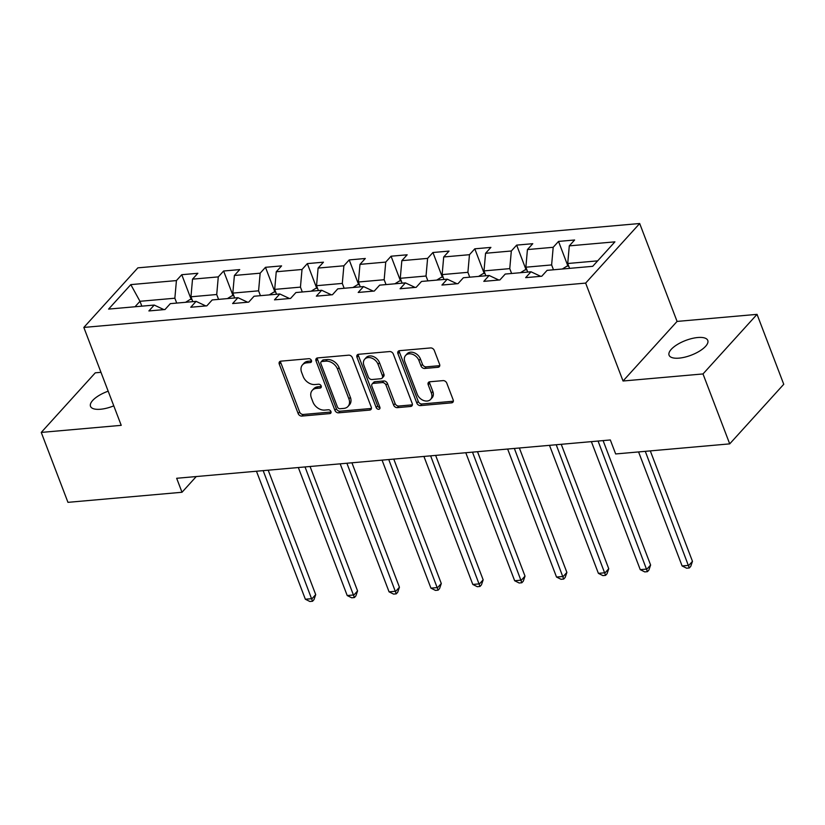 <?xml version="1.0" encoding="UTF-8"?>
<svg xmlns="http://www.w3.org/2000/svg" width="825" height="825" viewBox="0 0 825 825"><rect width="100%" height="100%" fill="white"/><g stroke="black" fill="none" stroke-linecap="round" stroke-linejoin="round"><path stroke-width="1.24" d="M311.427 360.453A2.228 1.65 -137.8 0 0 308.849 358.689L280.861 361.164A3.176 2.351 -137.8 0 0 279.562 361.773A3.176 2.351 -137.8 0 0 279.283 364.145L298.155 413.573A3.176 2.351 -137.8 0 0 301.837 416.078L329.825 413.603A2.228 1.65 -137.8 0 0 330.732 413.181A2.228 1.65 -137.8 0 0 330.928 411.52A2.228 1.65 -137.8 0 0 328.35 409.767L324.73 410.087A10.168 7.528 -137.8 0 1 312.953 402.043L311.376 397.918A10.168 7.528 -137.8 0 1 312.273 390.349A10.168 7.528 -137.8 0 1 316.449 388.389L320.069 388.07A2.228 1.65 -137.8 0 0 320.987 387.647A2.228 1.65 -137.8 0 0 321.183 385.987A2.228 1.65 -137.8 0 0 318.605 384.223L314.985 384.543A10.168 7.528 -137.8 0 1 303.198 376.509L301.62 372.384A10.168 7.528 -137.8 0 1 302.528 364.815A10.168 7.528 -137.8 0 1 306.694 362.856L310.324 362.536A2.228 1.65 -137.8 0 0 311.231 362.103A2.228 1.65 -137.8 0 0 311.427 360.453M697.775 337.518A20.718 7.858 -20.9 0 0 677.263 344.561A20.718 7.858 -20.9 0 0 669.075 355.214A20.718 7.858 -20.9 0 0 679.088 358.132A20.718 7.858 -20.9 0 0 699.6 351.079A20.718 7.858 -20.9 0 0 707.778 340.436A20.718 7.858 -20.9 0 0 697.775 337.518M108.178 391.184A20.718 7.858 -20.9 0 0 90.513 406.333A20.718 7.858 -20.9 0 0 100.516 409.252A20.718 7.858 -20.9 0 0 113.778 405.848M438.003 367.29A3.176 2.351 -137.8 0 0 439.312 366.682A3.176 2.351 -137.8 0 0 439.591 364.31L434.29 350.45A3.176 2.351 -137.8 0 0 430.609 347.933L399.527 350.677A3.176 2.351 -137.8 0 0 398.228 351.295A3.176 2.351 -137.8 0 0 397.939 353.657L416.821 403.085A3.176 2.351 -137.8 0 0 420.502 405.601L451.584 402.847A3.176 2.351 -137.8 0 0 452.884 402.239A3.176 2.351 -137.8 0 0 453.173 399.867L446.768 383.12A3.176 2.351 -137.8 0 0 443.087 380.614L429.784 381.779A3.176 2.351 -137.8 0 0 428.484 382.398A3.176 2.351 -137.8 0 0 428.206 384.759L431.372 393.071A8.498 6.291 -137.8 0 1 430.619 399.403A8.498 6.291 -137.8 0 1 423.524 400.476A8.498 6.291 -137.8 0 1 417.285 394.319L404.858 361.773A8.498 6.291 -137.8 0 1 405.611 355.441A8.498 6.291 -137.8 0 1 412.706 354.368A8.498 6.291 -137.8 0 1 418.945 360.535L421.018 365.949A3.176 2.351 -137.8 0 0 424.7 368.466L438.003 367.29L439.467 365.681A3.176 2.351 -137.8 0 0 439.777 365.63M623.04 381.006L703.003 373.942L729.712 443.871L783.75 384.285L757.041 314.356L677.077 321.42L639.684 223.513L585.647 283.099L623.04 381.006L677.077 321.42M100.97 372.323L95.288 372.817L41.25 432.413L121.223 425.339L83.83 327.432L585.647 283.099M41.25 432.413L67.959 502.343L182.005 492.267L196.257 476.551M729.712 443.871L615.667 453.956L610.325 439.962L176.663 478.283L182.005 492.267M352.378 357.689A3.176 2.351 -137.8 0 0 348.697 355.173L317.615 357.916A3.176 2.351 -137.8 0 0 316.305 358.524A3.176 2.351 -137.8 0 0 316.027 360.896L334.898 410.324A3.176 2.351 -137.8 0 0 338.58 412.83L369.662 410.087A3.176 2.351 -137.8 0 0 370.972 409.478A3.176 2.351 -137.8 0 0 371.25 407.107L352.378 357.689M358.566 354.296L389.647 351.553A3.176 2.351 -137.8 0 1 393.329 354.069L412.211 403.487A3.176 2.351 -137.8 0 1 411.923 405.859A3.176 2.351 -137.8 0 1 410.623 406.467L397.32 407.643A3.176 2.351 -137.8 0 1 393.638 405.127L385.987 385.089A3.176 2.351 -137.8 0 0 382.305 382.573L373.478 383.357A3.176 2.351 -137.8 0 0 372.168 383.965A3.176 2.351 -137.8 0 0 371.889 386.327L379.861 407.199A2.228 1.65 -137.8 0 1 379.665 408.86A2.228 1.65 -137.8 0 1 377.809 409.138A2.228 1.65 -137.8 0 1 376.169 407.529L356.988 357.277A3.176 2.351 -137.8 0 1 357.266 354.915A3.176 2.351 -137.8 0 1 358.566 354.296M639.684 223.513L137.868 267.847L83.83 327.432M558.525 241.416L553.193 247.294L527.433 249.573L532.764 243.695L516.656 245.118L511.325 250.996L485.564 253.275L490.896 247.397L474.798 248.82L469.466 254.698L443.706 256.967L449.037 251.089L432.929 252.512L427.597 258.39L401.837 260.669L407.168 254.791L391.071 256.214L385.739 262.092L359.978 264.371L365.31 258.493L349.212 259.916L343.881 265.794L318.11 268.063L323.441 262.185L307.343 263.608L302.012 269.486L276.251 271.765L281.583 265.887L265.485 267.31L260.153 273.188L234.393 275.468L239.724 269.589L223.616 271.012L218.285 276.891L192.524 279.159L197.856 273.281L181.758 274.704L176.426 280.582L130.804 284.615L108.601 309.097L154.223 305.064L148.892 310.942L165 309.519L170.332 303.641L196.092 301.362L190.761 307.24L206.858 305.827L212.19 299.939L237.951 297.67L232.619 303.548L248.717 302.125L254.048 296.247L279.809 293.968L274.488 299.846L290.586 298.423L295.917 292.545L321.678 290.266L316.346 296.144L332.444 294.731L337.776 288.843L363.536 286.574L358.205 292.452L374.313 291.029L379.644 285.151L405.405 282.872L400.073 288.75L416.171 287.327L421.503 281.449L447.263 279.17L441.932 285.048L458.04 283.635L463.372 277.747L489.132 275.478L483.801 281.356L499.898 279.933L505.23 274.055L530.991 271.776L525.659 277.654L541.767 276.231L547.088 270.353L592.711 266.32L614.914 241.849L569.291 245.871L574.623 239.993L558.525 241.416L567.951 266.114M527.711 272.064L525.865 267.207L551.626 264.928L553.482 269.785M551.626 264.928L553.193 247.294M525.865 267.207L527.433 249.573M530.991 271.776L540.684 276.323M485.853 275.767L483.997 270.909L509.757 268.63L511.613 273.488M509.757 268.63L511.325 250.996M483.997 270.909L485.564 253.275M489.132 275.478L498.826 280.026M443.994 279.469L442.138 274.601L467.899 272.322L469.755 277.19M467.899 272.322L469.466 254.698M442.138 274.601L443.706 256.967M447.263 279.17L456.957 283.728M402.126 283.161L400.269 278.303L426.03 276.024L427.886 280.882M426.03 276.024L427.597 258.39M400.269 278.303L401.837 260.669M405.405 282.872L415.099 287.42M360.267 286.863L358.411 282.006L384.172 279.727L386.028 284.584M384.172 279.727L385.739 262.092M358.411 282.006L359.978 264.371M363.536 286.574L373.23 291.122M318.398 290.565L316.542 285.698L342.303 283.418L344.159 288.286M342.303 283.418L343.881 265.794M316.542 285.698L318.11 268.063M321.678 290.266L331.372 294.824M276.54 294.257L274.684 289.4L300.444 287.121L302.301 291.978M300.444 287.121L302.012 269.486M274.684 289.4L276.251 271.765M279.809 293.968L289.513 298.516M234.671 297.959L232.815 293.102L258.586 290.823L260.442 295.68M258.586 290.823L260.153 273.188M232.815 293.102L234.393 275.468M237.951 297.67L247.644 302.218M192.813 301.661L190.957 296.794L216.717 294.515L218.573 299.382M216.717 294.515L218.285 276.891M190.957 296.794L192.524 279.159M196.092 301.362L205.786 305.92M141.828 306.157L139.972 301.3L174.859 298.217L176.715 303.074M174.859 298.217L176.426 280.582M135.011 306.766L139.972 301.3L130.804 284.615M154.223 305.064L163.917 309.612M703.003 373.942L757.041 314.356M597.671 260.865L567.724 263.505L569.58 268.373M567.724 263.505L569.291 245.871M191.183 299.403L181.758 274.704M233.052 295.701L223.616 271.012M274.911 291.998L265.485 267.31M316.769 288.307L307.343 263.608M358.638 284.604L349.212 259.916M400.496 280.902L391.071 256.214M442.365 277.21L432.929 252.512M484.223 273.508L474.798 248.82M526.092 269.806L516.656 245.118M311.551 360.948L308.158 361.247A10.168 7.528 -137.8 0 0 303.982 363.206L302.528 364.815M312.273 390.349L313.737 388.74A10.168 7.528 -137.8 0 1 317.914 386.781L321.307 386.482M280.552 361.216A3.176 2.351 -137.8 0 0 280.737 362.536L299.609 411.953A3.176 2.351 -137.8 0 0 303.301 414.47L331.062 412.015M317.305 357.968A3.176 2.351 -137.8 0 0 317.481 359.287L336.363 408.715A3.176 2.351 -137.8 0 0 340.044 411.221L371.126 408.478A3.176 2.351 -137.8 0 0 371.436 408.427M321.977 361.505A2.228 1.65 -137.8 0 0 321.059 361.938A2.228 1.65 -137.8 0 0 320.863 363.588L337.435 406.972A2.228 1.65 -137.8 0 0 340.013 408.736L343.829 408.396A10.168 7.528 -137.8 0 0 348.006 406.436A10.168 7.528 -137.8 0 0 348.903 398.867L337.58 369.208A10.168 7.528 -137.8 0 0 325.793 361.164L321.977 361.505L323.431 359.896A2.228 1.65 -137.8 0 0 322.523 360.319L321.059 361.938M348.006 406.436L349.47 404.827A10.168 7.528 -137.8 0 0 350.367 397.258L348.903 398.867M323.431 359.896L327.257 359.556A10.168 7.528 -137.8 0 1 339.044 367.599L350.367 397.258M372.168 383.965L373.632 382.357A3.176 2.351 -137.8 0 1 374.942 381.738L383.759 380.964A3.176 2.351 -137.8 0 1 387.441 383.481L395.103 403.518A3.176 2.351 -137.8 0 0 398.784 406.034L412.088 404.858A3.176 2.351 -137.8 0 0 412.387 404.807M358.256 354.348A3.176 2.351 -137.8 0 0 358.442 355.668L377.633 405.921A2.228 1.65 -137.8 0 0 379.985 407.684M378.036 364.289A8.498 6.291 -137.8 0 0 371.797 358.122A8.498 6.291 -137.8 0 0 364.702 359.205A8.498 6.291 -137.8 0 0 363.949 365.537L368.321 376.994A3.176 2.351 -137.8 0 0 372.013 379.51L380.83 378.727A3.176 2.351 -137.8 0 0 382.14 378.118A3.176 2.351 -137.8 0 0 382.418 375.746L378.036 364.289L379.5 362.68A8.498 6.291 -137.8 0 0 373.261 356.513A8.498 6.291 -137.8 0 0 366.156 357.586L364.702 359.205M382.14 378.118L383.594 376.509A3.176 2.351 -137.8 0 0 383.883 374.137L382.418 375.746M379.5 362.68L383.883 374.137M405.611 355.441L407.065 353.832A8.498 6.291 -137.8 0 1 414.171 352.76A8.498 6.291 -137.8 0 1 420.41 358.916L422.483 364.341A3.176 2.351 -137.8 0 0 426.164 366.857L439.467 365.681M430.619 399.403L432.083 397.794A8.498 6.291 -137.8 0 0 432.836 391.463L431.372 393.071M429.474 381.831A3.176 2.351 -137.8 0 0 429.66 383.151L432.836 391.463M399.218 350.728A3.176 2.351 -137.8 0 0 399.403 352.048L418.275 401.476A3.176 2.351 -137.8 0 0 421.957 403.982L453.038 401.239A3.176 2.351 -137.8 0 0 453.348 401.187M191.926 299.331L190.09 299.496L185.553 302.301M256.462 471.23L305.353 599.239L312.056 598.651L315.707 594.619L268.197 470.198M315.707 594.619L313.985 599.641L312.531 601.26L263.175 470.642M312.531 601.26L309.849 601.487L305.353 599.239M233.784 295.639L231.949 295.793L227.411 298.598M298.33 467.528L347.212 595.547L353.925 594.949L357.576 590.927L310.056 466.496M357.576 590.927L355.853 595.949L354.389 597.558L305.033 466.94M354.389 597.558L351.708 597.795L347.212 595.547M275.653 291.937L273.817 292.102L269.27 294.896M340.189 463.836L389.07 591.845L395.783 591.247L399.434 587.225L351.924 462.794M399.434 587.225L397.712 592.247L396.258 593.856L346.902 463.238M396.258 593.856L393.566 594.093L389.07 591.845M317.512 288.234L315.676 288.399L311.138 291.204M382.058 460.133L430.939 588.143L437.642 587.555L441.293 583.523L393.783 459.102M441.293 583.523L439.581 588.545L438.116 590.164L388.761 459.546M438.116 590.164L435.435 590.391L430.939 588.143M359.38 284.543L357.545 284.697L352.997 287.502M423.916 456.431L472.797 584.451L479.511 583.852L483.161 579.831L435.641 455.4M483.161 579.831L481.439 584.853L479.985 586.462L430.629 455.843M479.985 586.462L477.293 586.699L472.797 584.451M401.239 280.84L399.403 281.005L394.866 283.8M465.785 452.739L514.666 580.748L521.369 580.15L525.02 576.128L477.51 451.698M525.02 576.128L523.308 581.151L521.843 582.759L472.488 452.141M521.843 582.759L519.162 582.997L514.666 580.748M443.108 277.138L441.272 277.303L436.724 280.108M507.643 449.037L556.524 577.046L563.238 576.458L566.888 572.426L519.368 448.006M566.888 572.426L565.166 577.448L563.702 579.067L514.357 448.449M563.702 579.067L561.021 579.294L556.524 577.046M484.966 273.446L483.13 273.601L478.593 276.406M549.502 445.335L598.393 573.354L605.096 572.756L608.747 568.734L561.237 444.304M608.747 568.734L607.025 573.757L605.571 575.365L556.215 444.747M605.571 575.365L602.889 575.602L598.393 573.354M526.835 269.744L524.989 269.909L520.451 272.704M591.37 441.643L640.252 569.652L646.965 569.054L650.616 565.032L603.096 440.602M650.616 565.032L648.893 570.054L647.429 571.663L598.073 441.045M647.429 571.663L644.748 571.9L640.252 569.652M568.693 266.042L566.857 266.207L562.32 269.012M638.571 451.925L682.11 565.95L688.823 565.362L692.474 561.33L650.306 450.893M692.474 561.33L690.752 566.352L689.298 567.971L645.284 451.337M689.298 567.971L686.617 568.198L682.11 565.95M308.158 361.247L306.694 362.856M321.317 386.688L320.069 388.07M317.914 386.781L316.449 388.389M331.073 412.232L329.825 413.603M303.301 414.47L301.837 416.078M299.609 411.953L298.155 413.573M280.737 362.536L279.283 364.145M311.572 361.154L310.324 362.536M371.126 408.478L369.662 410.087M340.044 411.221L338.58 412.83M336.363 408.715L334.898 410.324M317.481 359.287L316.027 360.896M339.044 367.599L337.58 369.208M327.257 359.556L325.793 361.164M412.088 404.858L410.623 406.467M398.784 406.034L397.32 407.643M395.103 403.518L393.638 405.127M387.441 383.481L385.987 385.089M383.759 380.964L382.305 382.573M374.942 381.738L373.478 383.357M377.633 405.921L376.169 407.529M358.442 355.668L356.988 357.277M426.164 366.857L424.7 368.466M422.483 364.341L421.018 365.949M420.41 358.916L418.945 360.535M429.66 383.151L428.206 384.759M453.038 401.239L451.584 402.847M421.957 403.982L420.502 405.601M418.275 401.476L416.821 403.085M399.403 352.048L397.939 353.657"/></g></svg>
